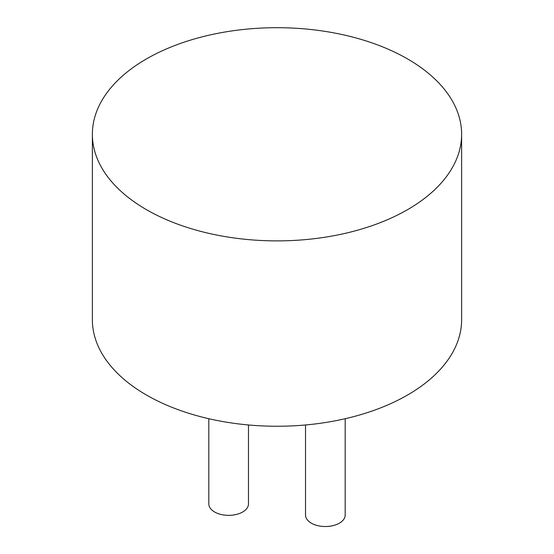 <?xml version="1.0" encoding="UTF-8"?>
<svg xmlns="http://www.w3.org/2000/svg" width="554" height="554" viewBox="0 0 554 554"><rect width="100%" height="100%" fill="white"/><g stroke="black" fill="none" stroke-linecap="round" stroke-linejoin="round"><path stroke-width="0.83" d="M146.45 209.668A184.627 106.597 0 0 0 347.656 232.77A184.627 106.597 0 0 0 461.627 134.297A184.627 106.597 0 0 0 277 27.7A184.627 106.597 0 0 0 92.373 134.297A184.627 106.597 0 0 0 146.45 209.668M92.373 134.297L92.373 319.658A184.627 106.597 0 0 0 146.45 395.03A184.627 106.597 0 0 0 347.656 418.138A184.627 106.597 0 0 0 461.627 319.658L461.627 134.297M305.524 424.973L305.524 515.068A19.833 11.447 0 0 0 311.327 523.17A19.833 11.447 0 0 0 332.94 525.649A19.833 11.447 0 0 0 345.184 515.068L345.184 418.713M208.816 418.713L208.816 503.905A19.833 11.447 0 0 0 214.627 512A19.833 11.447 0 0 0 236.239 514.479A19.833 11.447 0 0 0 248.476 503.905L248.476 424.973"/></g></svg>
